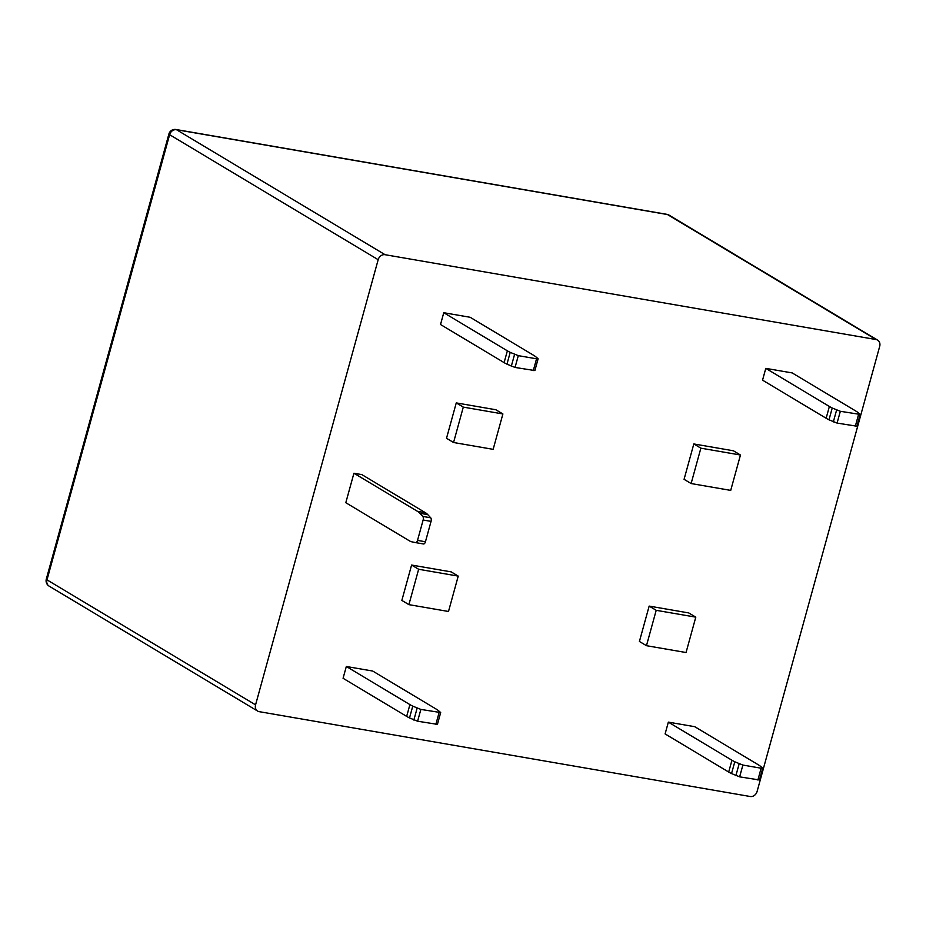 <?xml version="1.0" encoding="UTF-8"?>
<svg xmlns="http://www.w3.org/2000/svg" width="926" height="926" viewBox="0 0 926 926"><rect width="100%" height="100%" fill="white"/><g stroke="black" fill="none" stroke-linecap="round" stroke-linejoin="round"><path stroke-width="1.39" d="M353.929 473.232L345.803 502.714L409.396 540.83A31.009 15.615 -80.2 0 0 411.966 541.849L415.554 542.601A3.102 1.563 -80.2 0 0 415.589 542.601A3.102 1.563 -80.2 0 0 417.522 540.39L423.136 520.018A3.102 1.563 -80.2 0 0 422.765 516.419L419.848 513.259A31.009 15.615 -80.2 0 0 417.522 511.349L353.929 473.232L361.846 474.61L425.439 512.715A31.009 15.615 99.8 0 1 427.766 514.636L430.694 517.784A3.102 1.563 99.8 0 1 431.053 521.384L425.439 541.756A3.102 1.563 99.8 0 1 423.506 543.967A3.102 1.563 99.8 0 1 423.471 543.967L415.612 542.613M346.324 666.488L343.071 678.283L406.664 716.4L409.917 704.605L346.324 666.488L372.715 671.049L436.308 709.166A31.009 5.116 15.4 0 1 438.357 710.566L440.683 712.557L437.431 724.352L417.614 721.215L409.512 717.928A31.009 5.116 -164.6 0 1 406.664 716.4M409.917 704.605A31.009 5.116 15.4 0 0 412.764 706.144L420.855 709.42L440.683 712.557M668.352 722.13L665.1 733.924L728.693 772.041L731.945 760.246A31.009 5.116 15.4 0 0 734.793 761.785L742.883 765.061L761.126 768.221L762.711 768.198L760.385 766.207A31.009 5.116 15.4 0 0 758.336 764.807L694.743 726.69L668.352 722.13L731.945 760.246M762.711 768.198L759.459 779.993L739.642 776.856L731.54 773.569A31.009 5.116 -164.6 0 1 728.693 772.041M507.355 350.827A31.009 5.116 15.4 0 0 510.203 352.366L518.305 355.653L536.548 358.802L538.122 358.779L535.795 356.788A31.009 5.116 15.4 0 0 533.758 355.387L470.165 317.282L443.762 312.722L440.521 324.517L504.114 362.622L507.355 350.827L443.762 312.722M538.122 358.779L534.881 370.574L515.053 367.448L506.962 364.161A31.009 5.116 -164.6 0 1 504.114 362.622M765.79 368.363L762.549 380.158L826.142 418.263L829.383 406.468L765.79 368.363L792.193 372.923L855.786 411.028A31.009 5.116 15.4 0 1 857.823 412.429L860.15 414.42L856.909 426.215L837.081 423.089L828.99 419.802A31.009 5.116 -164.6 0 1 826.142 418.263M829.383 406.468A31.009 5.116 15.4 0 0 832.231 408.007L840.333 411.294L860.15 414.42M385.089 254.708L876.042 339.541L667.484 214.543L176.519 129.721L385.089 254.708A6.204 5.255 120.9 0 0 378.178 259.697L169.62 134.698L46.995 579.861L255.564 704.86L378.178 259.697M255.564 704.86A6.204 5.255 120.9 0 0 257.659 711.087A6.204 5.255 120.9 0 0 259.222 711.666L750.176 796.499A6.204 5.255 120.9 0 0 757.086 791.51L879.7 346.347A6.204 5.255 120.9 0 0 877.605 340.12A6.204 5.255 120.9 0 0 876.042 339.541M649.161 606.09L639.415 641.463L646.464 645.688L656.198 610.315L649.161 606.09L688.747 612.931L695.796 617.156L686.05 652.529L646.464 645.688M418.645 569.27L458.231 576.111L451.194 571.886L411.595 565.045L401.849 600.418L408.898 604.643L418.645 569.27L411.595 565.045M456.263 402.903L446.517 438.276L453.555 442.501L463.301 407.116L456.263 402.903L495.85 409.743L502.899 413.957L493.153 449.341L453.555 442.501M693.817 443.948L684.071 479.321L691.12 483.546L700.866 448.172L693.817 443.948L733.415 450.788L740.464 455.013L730.718 490.386L691.12 483.546M656.198 610.315L695.796 617.156M458.231 576.111L448.497 611.484L408.898 604.643M463.301 407.116L502.899 413.957M700.866 448.172L740.464 455.013M427.766 514.636L419.848 513.259M422.765 516.419L430.694 517.784M417.522 511.349L425.439 512.715M417.522 540.39L425.439 541.756M431.053 521.384L423.136 520.018M412.764 706.144L409.512 717.928M413.853 720.069L417.094 708.274M420.855 709.42L417.614 721.215M435.857 724.375L439.098 712.58M757.885 780.016L761.126 768.221M742.883 765.061L739.642 776.856M735.869 775.71L739.122 763.915M734.793 761.785L731.54 773.569M533.295 370.597L536.548 358.802M518.305 355.653L515.053 367.448M511.291 366.302L514.543 354.508M510.203 352.366L506.962 364.161M832.231 408.007L828.99 419.802M833.319 421.943L836.572 410.149M840.333 411.294L837.081 423.089M855.323 426.238L858.576 414.443M169.62 134.698A6.204 5.255 -59.1 0 1 176.519 129.721A6.204 3.125 99.8 0 0 175.952 129.501A6.204 6.204 0 0 0 168.914 133.969A6.204 1.019 15.4 0 0 169.62 134.698M46.995 579.861A6.204 1.019 -164.6 0 1 46.3 579.132A6.204 6.204 0 0 0 49.09 586.1A6.204 5.255 -59.1 0 1 46.995 579.861M669.047 215.121A6.204 6.204 0 0 0 666.917 214.334A6.204 3.125 99.8 0 1 667.484 214.543A6.204 5.255 -59.1 0 1 669.047 215.121L877.605 340.12M423.506 543.967L415.589 542.601M168.914 133.969L46.3 579.132M49.09 586.1L257.659 711.087M666.917 214.334L175.952 129.501"/></g></svg>

